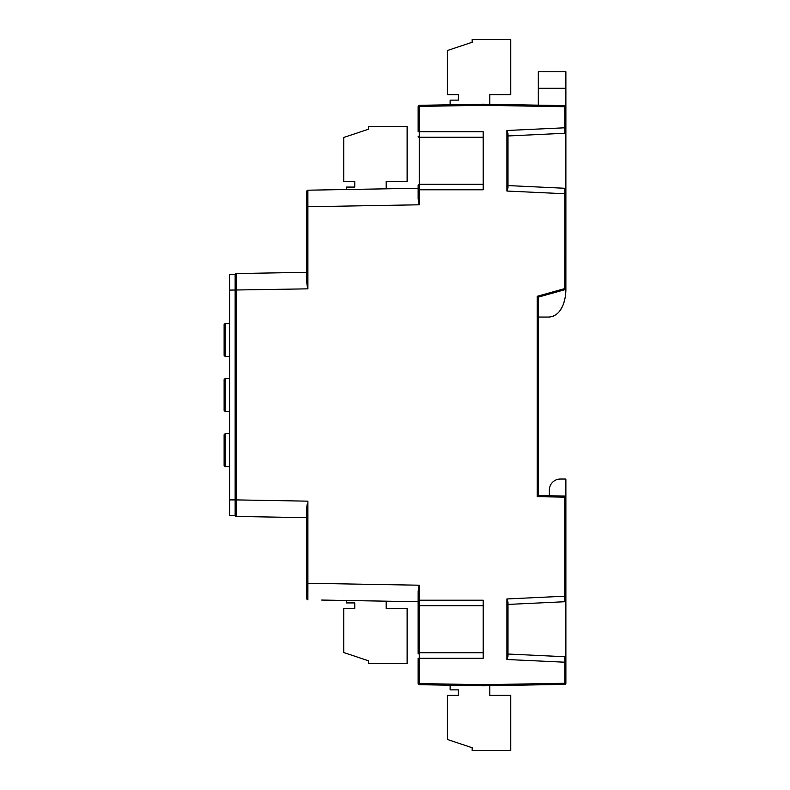 <?xml version="1.0" encoding="UTF-8"?>
<svg xmlns="http://www.w3.org/2000/svg" width="790" height="790" viewBox="0 0 790 790"><rect width="100%" height="100%" fill="white"/><g stroke="black" fill="none" stroke-linecap="round" stroke-linejoin="round"><path stroke-width="1.19" d="M306.806 517.667L306.806 583.267L306.806 507.071L306.806 517.667L236.23 516.443A1.106 1.106 0 0 1 235.144 515.337L229.633 515.337L229.633 274.663L235.144 274.663L235.144 290.098L235.144 274.663A1.106 1.106 0 0 1 236.23 273.557L306.806 272.333L306.806 282.929L306.806 206.733L306.806 272.333M229.633 274.663L235.144 274.663A1.106 1.106 0 0 1 236.23 273.557L236.25 499.902L235.144 499.902L235.144 290.098L235.144 515.337L235.144 499.902L229.633 499.902M224.123 355.411L224.123 324.542L225.219 323.436L225.219 356.517L224.123 355.411L225.219 356.517L229.633 356.517M224.123 410.435L224.123 379.565L225.219 378.459L225.219 411.541L224.123 410.435L225.219 411.541L229.633 411.541M224.123 465.557L224.123 434.688L225.219 433.582L225.219 466.663L224.123 465.557L225.219 466.663L229.633 466.663M560.367 479.036L565.877 479.036L560.367 479.036A11.021 11.021 0 0 0 549.346 490.067L549.346 495.765M565.877 479.036L565.877 600.617L565.877 496.061L538.316 495.577L538.316 297.129L538.316 495.577L537.22 496.663L537.22 296.299L538.316 297.129L565.877 289.416L565.877 105.643L483.194 104.201L419.233 105.317L419.253 131.762L483.194 131.762L483.194 189.778L419.253 189.778L419.253 204.788L418.147 198.863L418.147 185.364L418.147 198.863M418.147 131.762L418.147 106.423L418.147 131.762L419.253 131.762L419.253 137.282A1.106 1.106 0 0 1 418.147 136.176L418.147 136.176M553.632 316.109L549.346 317.047C561.858 315.635 565.828 300.279 565.877 289.486L565.877 88.292L538.316 88.292L538.316 105.169M565.877 123.497L565.877 117.987M418.147 653.962L418.147 591.137L419.253 585.212L418.542 588.106M506.904 598.958L508 602.217L508 656.243L506.904 659.502L506.904 598.958L564.781 596.203L564.83 601.723L508 604.429L564.83 601.723A1.106 1.106 0 0 0 565.877 600.617L565.877 683.271A1.106 1.106 0 0 1 564.801 684.367L483.194 685.799L419.233 684.683L419.253 683.577L483.194 684.693L564.781 683.271L564.83 656.737L508 654.031M489.81 685.681L489.81 695.378L510.755 695.378L510.755 750.5L472.173 750.5L472.173 747.745L447.367 739.48L447.367 695.378L458.388 695.378L458.388 689.868L450.122 689.868L450.122 685.216L433.591 684.93M418.147 591.137L418.147 601.733L321.698 600.054M307.883 190.192L307.903 206.733L306.806 206.733L306.806 191.289A1.106 1.106 0 0 1 307.883 190.192L418.147 188.267M306.806 598.711L306.806 583.267L307.903 583.267L307.883 599.808A1.106 1.106 0 0 1 306.806 598.711M418.147 658.228L418.147 683.577L418.147 658.238L419.253 658.238L419.253 683.577L418.147 683.577A1.106 1.106 0 0 0 419.233 684.683A1.106 1.106 0 0 1 418.147 683.577A1.106 1.106 0 0 0 419.233 684.683M418.147 601.733L418.147 604.488M565.877 683.271L564.781 683.271L564.801 684.367A1.106 1.106 0 0 0 565.877 683.271L565.877 656.796M418.147 653.824L419.253 652.718L419.253 658.238L483.194 658.238L483.194 600.222L419.253 600.222L419.253 652.718L483.194 652.718M306.806 507.071L307.201 504.05M418.147 600.222L419.253 600.222L419.253 585.212L307.903 583.267L307.903 501.156L236.25 499.902L236.23 516.443M306.974 284.785L307.903 288.844L306.806 282.929M418.325 200.729L419.253 204.788L307.903 206.733L307.903 288.844L229.633 290.098M537.22 296.299L564.781 288.577L564.83 188.277L508 185.571L564.83 188.277A1.106 1.106 0 0 1 565.877 189.383M508 133.757L508 187.783L506.904 191.042L506.904 130.498L508 133.757M564.83 133.263A1.106 1.106 0 0 0 565.877 132.157A1.106 1.106 0 0 1 564.83 133.263L508 135.969L564.83 133.263L564.781 106.729L565.877 105.643M564.781 106.729L483.194 105.307L483.194 104.201M419.233 105.317A1.106 1.106 0 0 0 418.147 106.423A1.106 1.106 0 0 1 419.233 105.317A1.106 1.106 0 0 0 418.147 106.423L483.194 105.307M565.877 596.203L564.781 596.203L564.781 497.137L565.877 496.061M564.781 288.577L565.877 289.416M565.877 657.843A1.106 1.106 0 0 0 564.83 656.737A1.106 1.106 0 0 1 565.877 657.843M483.194 685.799L483.194 684.693M483.194 605.742L419.253 605.742L418.147 604.636M483.194 137.282L419.253 137.282L419.253 184.258L483.194 184.258M538.316 88.292L538.316 71.752L565.877 71.752L565.877 88.292M549.346 317.047L538.316 317.047M565.038 298.185L563.991 302.274M562.352 306.52L560.159 310.342M346.494 189.521L346.494 187.082L354.759 187.082L354.759 181.572L343.739 181.572L343.739 137.47L368.545 129.204L368.545 126.449L407.126 126.449L407.126 181.572L386.182 181.572L386.182 188.82M450.122 104.784L450.122 100.133L458.388 100.133L458.388 94.622L447.367 94.622L447.367 50.52L472.173 42.255L472.173 39.5L510.755 39.5L510.755 94.622L489.81 94.622L489.81 104.32M386.182 601.18L386.182 608.428L407.126 608.428L407.126 663.551L368.545 663.551L368.545 660.795L343.739 652.53L343.739 608.428L354.759 608.428L354.759 602.918L346.494 602.918L346.494 600.479M229.633 515.337L235.144 515.337M565.877 662.257L506.904 659.502M564.781 497.137L537.22 496.663M565.877 193.797L506.904 191.042M506.904 130.498L565.877 127.743M418.147 185.364L419.253 184.258L419.253 189.778L418.147 189.778M564.83 601.723A1.106 1.106 0 0 0 565.877 600.617M229.633 323.436L225.219 323.436L224.123 324.542M229.633 378.459L225.219 378.459L224.123 379.565M229.633 433.582L225.219 433.582L224.123 434.688"/></g></svg>
